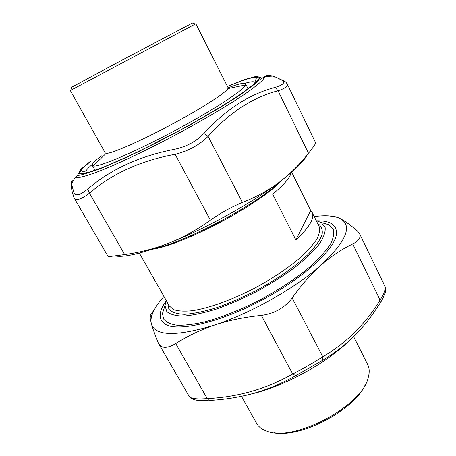 <?xml version="1.0" encoding="UTF-8"?>
<svg xmlns="http://www.w3.org/2000/svg" width="456" height="456" viewBox="0 0 456 456"><rect width="100%" height="100%" fill="white"/><g stroke="black" fill="none" stroke-linecap="round" stroke-linejoin="round"><path stroke-width="0.68" d="M152.526 249.136C185.928 242.227 256.95 204.465 281.358 180.633M310.724 210.552L312.132 212.41C314.862 218.15 309.442 227.316 295.876 239.919L310.724 210.552L291.68 172.22M291.099 172.727C290.073 177.715 283.917 184.851 272.637 194.148L295.876 239.919M166.212 300.436L164.969 305.605L166.776 311.533C170.134 314.452 175.794 315.968 183.757 316.076C192.974 315.284 203.889 312.93 216.509 309.02C229.795 304.243 243.458 298.281 257.48 291.133C271.252 283.501 283.831 275.515 295.22 267.165C305.52 258.894 313.58 251.159 319.394 243.96C323.754 237.297 325.664 231.756 325.117 227.339L321.218 222.528L316.23 220.67M320.927 222.363L329.175 224.859L333.102 228.918C334.345 232.799 333.558 237.679 330.748 243.555C326.718 249.928 320.659 256.927 312.582 264.548C298.754 276.524 281.785 288.027 261.687 299.045C241.315 309.544 222.294 317.176 204.63 321.947C193.794 324.381 184.606 325.487 177.07 325.265C170.63 324.313 166.144 322.238 163.618 319.029L162.45 313.511L164.992 305.275M192.432 23.056L123.889 59.149L71.615 87.295M191.537 26.043L195.835 23.797L228.04 87.643L227.863 88.629C225.8 92.859 200.389 109.155 169.461 125.582C138.538 142.038 110.825 153.991 106.162 153.341L105.25 152.931L70.327 90.533L191.537 26.043M228.091 87.803C238.648 83.756 244.501 82.468 245.659 83.932L245.584 84.964C243.983 90.014 212.319 110.734 172.744 131.761C133.18 152.811 98.296 167.477 93.212 165.984L92.317 165.465C91.759 164.017 94.808 160.82 101.471 155.861M274.016 432.658C300.601 438.609 355.634 409.351 365.564 383.98M353.628 336.642L367.644 364.424C369.274 367.656 369.611 371.48 368.647 375.904L368.22 377.562C362.548 405.851 293.841 442.383 267.21 431.268C262.16 429.615 258.632 427.004 256.642 423.442L241.458 396.315M85.517 173.274L86.463 172.322M264.047 76.631C266.891 74.961 270.767 75.115 275.68 77.092L284.692 81.339M71.649 183.54L75.4 177.241L79.304 177.481C83.841 176.603 90.419 174.54 99.043 171.302C117.836 163.875 145.76 150.662 174.665 135.375C203.501 119.962 230.069 104.202 246.736 92.773C254.243 87.432 259.629 83.129 262.895 79.863L264.879 76.494L275.698 77.098L282.025 80.307L283.102 80.444C286.049 82.251 285.399 81.43 287.297 84.16C288.089 86.23 285 88.441 278.035 90.795L308.495 153.267C313.466 147.003 315.848 143.52 315.643 142.814L287.297 84.155M282.025 80.307C285.479 82.576 283.21 84.93 275.23 87.37L278.035 90.795C252.675 97.396 229.374 112.581 208.118 136.355L203.895 133.443C196.217 141.406 186.521 146.672 174.808 149.237L175.121 154.293C188.282 151.096 199.278 145.116 208.118 136.355L242.484 202.43C256.3 197.026 268.573 190.283 279.311 182.195C290.033 174.044 299.763 164.399 308.495 153.267M275.23 87.37C249.614 94.056 225.834 109.411 203.895 133.443M174.808 149.237C139.912 155.963 110.905 169.227 87.797 189.029L89.456 193.173C112.267 173.565 140.824 160.603 175.121 154.293L210.376 220.168C220.972 212.77 231.676 206.859 242.484 202.43M87.797 189.029C80.199 195.077 75.656 196.393 74.163 192.974L73.444 196.08L73.695 196.952M124.653 254.562L108.203 256.728L74.282 198.229C76.237 200.965 81.293 199.283 89.456 193.173L124.653 254.562C140.266 252.39 155.103 248.548 169.17 243.025C183.192 237.451 196.929 229.835 210.376 220.168M74.163 192.974C72.778 188.875 71.945 185.734 71.672 183.557L71.666 183.506C71.375 180.758 72.025 179.664 73.621 180.228M307.219 154.858C303.639 161.641 294.331 170.755 279.311 182.195C251.9 203.051 205.365 228.821 169.17 243.025C142.426 253.382 124.397 257.68 115.083 255.924M295.784 375.676L322.215 360.531L322.785 356.826C313.46 362.697 303.44 368.437 292.718 374.04L295.784 375.676C282.401 383.188 268.407 389.053 253.804 393.277C239.121 397.313 224.181 399.707 208.99 400.459L207.241 398.584C196.889 399.388 190.887 398.669 189.234 396.435C190.756 398.219 191.788 399.074 192.324 399.011L195.613 400.015C196.074 400.231 201.831 400.801 207.759 400.528M322.215 360.531C342.011 348.948 358.65 333.758 372.13 314.965L380.429 302.624L380.059 300.042C365.473 324.056 346.378 342.986 322.785 356.826L292.182 297.99C284.669 307.806 274.387 313.614 261.339 315.409C244.268 317.165 228.712 320.374 214.668 325.042C200.64 329.768 187.661 335.958 175.714 343.602C167.443 348.498 161.783 348.583 158.745 343.864L158.181 342.701C154.949 334.63 152.697 328.423 151.438 324.091L150.052 317.632L150.132 315.603L154.858 308.786M385.041 286.459C386.061 288.91 384.397 293.436 380.059 300.042L352.722 243.977C341.601 249.324 331.045 256.375 321.041 265.135C311.077 273.948 301.456 284.897 292.182 297.99M328.554 215.859L336.397 216.891L340.096 218.538C344.713 220.903 350.442 225.007 357.27 230.861L359.545 233.649C361.186 237.32 358.918 240.762 352.722 243.977M163.96 296.463C158.141 302.989 154.231 308.974 152.224 314.418C150.919 318.071 150.657 321.292 151.438 324.091C155.604 336.243 176.677 336.562 214.668 325.042C250.857 313.232 295.705 287.878 321.041 265.135C346.531 241.064 352.887 225.532 340.096 218.538L335.644 216.891C330.013 215.511 322.865 215.403 314.201 216.577M165.99 301.017C158.209 312.229 158.215 320.118 166.001 324.678C179.157 331.848 220.442 322.227 262.189 299.985C303.97 277.812 335.035 248.97 336.448 234.048C337.018 225.042 330.486 220.63 316.834 220.807M152.27 249.221C183.244 245.009 260.758 203.798 281.574 180.473M139.342 253.103L169.387 306.027L173.605 309.607C178.051 311.106 184.156 311.488 191.908 310.758C208.626 308.336 232.281 299.871 255.628 287.65C273.321 277.96 288.306 267.889 300.589 257.429C307.783 250.771 313.198 244.667 316.84 239.115C319.399 234.008 320.152 229.778 319.092 226.427L312.132 212.41M167.722 303.092L168.885 309.242C171.826 312.332 177.105 314.019 184.714 314.298C193.606 313.671 204.237 311.476 216.611 307.703C229.681 303.058 243.133 297.209 256.967 290.164C277.408 279.004 295.448 266.35 307.914 254.596C315.113 247.044 319.838 240.403 322.084 234.675C322.877 229.636 321.377 225.88 317.593 223.406M251.855 77.531L249.261 78.386M86.857 172.944L85.836 172.14C85.58 170.743 87.763 168.161 92.368 164.399M90.664 161.344L81.208 169.273L79.492 173.445L86.589 173.012L102.737 167.483L126.882 157.018C146.302 147.812 166.628 137.467 187.872 125.976L216.828 109.366L239.736 94.905L254.22 84.195L259.43 78.096L255.793 76.745L244.576 79.766L227.447 86.475M244.747 83.38C250.441 81.664 253.804 81.299 254.818 82.291L254.915 83.59M254.602 84.235L254.277 84.736M227.396 86.378L244.9 79.469L256.477 76.283L260.41 77.509L255.388 83.562L240.933 94.306L217.871 108.91L188.584 125.731L156.778 142.597L126.7 157.257L102.167 167.911L85.756 173.536L78.552 173.981L80.302 169.746L89.889 161.715M261.339 315.409L292.718 374.04C266.196 388.957 237.707 397.136 207.241 398.584L175.714 343.602M350.841 339.298C328.656 361.374 289.537 383.633 256.734 392.644L246.263 395.244M164.969 305.605L162.45 313.511M321.218 222.528L329.175 224.859M336.237 235.285L336.078 234.965M167.147 325.196L166.97 324.883M71.638 87.204L70.8 90.265M192.341 23.028L195.35 24.043M106.162 153.341L93.212 165.984M227.863 88.629L245.584 84.964M92.317 165.465L95.093 170.362M245.659 83.932L248.167 88.971M74.271 198.206L73.444 196.08C71.615 190.585 71.022 186.39 71.666 183.506M85.836 172.14L81.088 170.966C81.265 169.108 84.559 165.853 90.983 161.207M254.818 82.291L256.5 77.702L254.573 77.281C252.766 77.104 240.363 80.837 227.464 86.509M75.4 177.241C76.893 175.942 77.97 175.321 78.637 175.383L82.844 174.517L99.197 169.165L137.86 152.03L190.443 124.75L235.644 97.903L260.564 79.093L264.879 76.494M380.703 302.185C384.431 295.796 386.089 291.492 385.673 289.275L385.035 286.436M152.224 314.418L150.052 317.632M158.745 343.864L189.234 396.435M359.545 233.649L385.058 286.448M335.644 216.891L336.397 216.891"/></g></svg>
